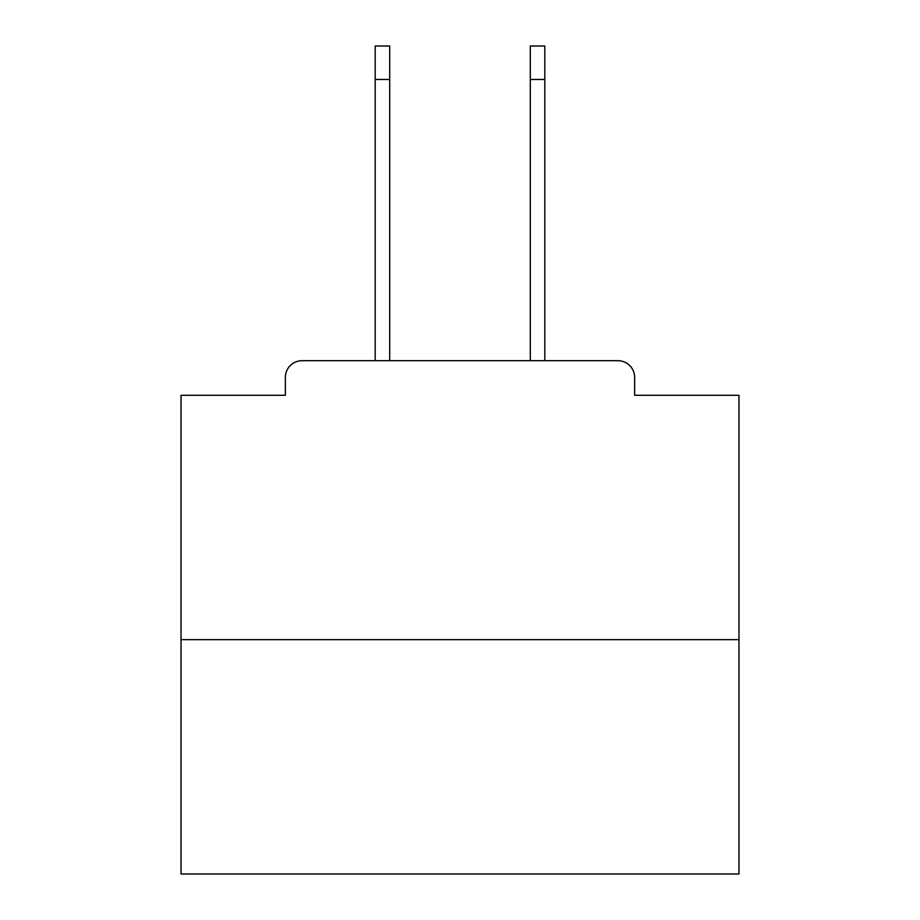 <?xml version="1.0" encoding="UTF-8"?>
<svg xmlns="http://www.w3.org/2000/svg" width="920" height="920" viewBox="0 0 920 920"><rect width="100%" height="100%" fill="white"/><g stroke="black" fill="none" stroke-linecap="round" stroke-linejoin="round"><path stroke-width="1.38" d="M634.639 395.278L634.639 377.418L634.639 395.278L738.978 395.278L738.978 874L181.021 874L181.021 395.278L285.361 395.278L285.361 377.418L285.361 395.278M738.978 639.664L181.021 639.664M634.639 377.418A16.744 16.744 0 0 0 617.895 360.686L302.105 360.686A16.744 16.744 0 0 0 285.361 377.418M617.895 360.686L547.043 360.686M372.956 360.686L302.105 360.686M375.187 79.476L375.187 46L389.7 46L389.7 79.476L375.187 79.476L375.187 360.686M389.7 360.686L389.7 79.476M530.299 360.686L530.299 46L544.812 46L544.812 79.476L530.299 79.476M544.812 360.686L544.812 79.476"/></g></svg>

